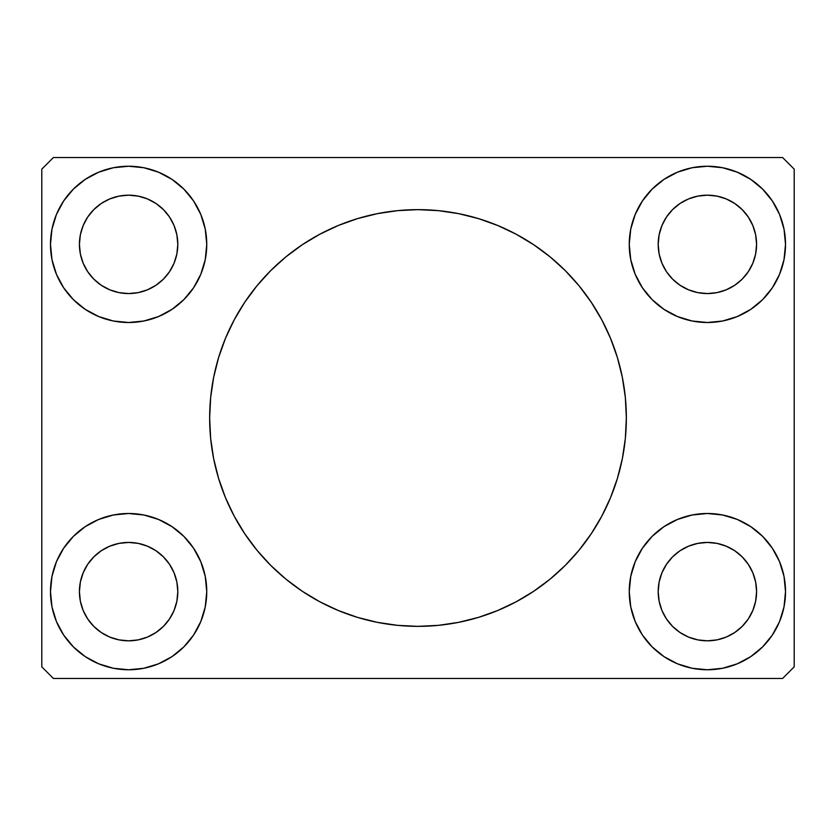 <?xml version="1.0" encoding="UTF-8"?>
<svg xmlns="http://www.w3.org/2000/svg" width="836" height="836" viewBox="0 0 836 836"><rect width="100%" height="100%" fill="white"/><g stroke="black" fill="none" stroke-linecap="round" stroke-linejoin="round"><path stroke-width="1.25" d="M234.216 319.833A208.352 208.352 0 0 0 209.648 418A208.352 208.352 0 0 1 418 209.648A208.352 208.352 0 0 1 626.352 418A208.352 208.352 0 0 0 617.428 357.662M617.344 357.369A208.352 208.352 0 0 0 601.784 319.833M601.732 319.728A208.352 208.352 0 0 0 579.108 285.87M579.014 285.766A208.352 208.352 0 0 0 458.786 213.671M458.504 213.619A208.352 208.352 0 0 0 377.496 213.619M377.214 213.671A208.352 208.352 0 0 0 256.986 285.766M256.892 285.87A208.352 208.352 0 0 0 234.268 319.728M79.42 591.627A49.199 49.199 0 0 1 128.619 542.439A49.199 49.199 0 0 1 177.807 591.627L176.866 582.034L174.066 572.806L176.866 582.034L177.807 591.627L176.866 601.23L177.807 591.627A49.199 49.199 0 0 1 128.619 640.825A49.199 49.199 0 0 1 79.42 591.627L80.361 601.23L83.161 610.458L87.707 618.964L83.161 610.458L80.361 601.23L79.42 591.627L80.361 582.034L79.42 591.627M79.42 244.373A49.199 49.199 0 0 1 128.619 195.175A49.199 49.199 0 0 1 177.807 244.373L176.866 253.966L174.066 263.194L176.866 253.966L177.807 244.373L176.866 234.77L177.807 244.373A49.199 49.199 0 0 1 128.619 293.561A49.199 49.199 0 0 1 79.42 244.373L80.361 234.77L83.161 225.542L80.361 234.77L79.42 244.373L80.361 253.966L79.42 244.373M658.193 244.373A49.199 49.199 0 0 1 707.381 195.175A49.199 49.199 0 0 1 756.58 244.373L755.639 234.77L752.839 225.542L755.639 234.77L756.58 244.373L755.639 253.966L756.58 244.373A49.199 49.199 0 0 1 707.381 293.561A49.199 49.199 0 0 1 658.193 244.373L659.134 253.966L661.934 263.194L659.134 253.966L658.193 244.373L659.134 234.77L658.193 244.373M658.193 591.627A49.199 49.199 0 0 1 707.381 542.439A49.199 49.199 0 0 1 756.58 591.627L755.639 601.23L752.839 610.458L748.293 618.964L752.839 610.458L755.639 601.23L756.58 591.627L755.639 582.034L756.58 591.627A49.199 49.199 0 0 1 707.381 640.825A49.199 49.199 0 0 1 658.193 591.627L659.134 582.034L661.934 572.806L659.134 582.034L658.193 591.627L659.134 601.23L658.193 591.627M629.247 591.627A78.135 78.135 0 0 1 707.381 513.492A78.135 78.135 0 0 1 785.516 591.627L784.022 606.873L779.57 621.535L772.349 635.036L762.631 646.876L750.791 656.594L737.289 663.815L722.628 668.267L707.381 669.761L692.145 668.267L677.484 663.815L663.972 656.594L652.132 646.876L642.414 635.036L635.203 621.535L630.752 606.873L629.247 591.627L630.752 576.391L635.203 561.729L642.414 548.217L652.132 536.378L663.972 526.67L677.484 519.449L692.145 514.997L707.381 513.492L722.628 514.997L737.289 519.449L750.791 526.67L762.631 536.378L772.349 548.217L779.57 561.729L784.022 576.391L785.516 591.627A78.135 78.135 0 0 1 707.381 669.761A78.135 78.135 0 0 1 629.247 591.627M629.247 244.373A78.135 78.135 0 0 1 707.381 166.239A78.135 78.135 0 0 1 785.516 244.373L784.022 259.609L779.57 274.271L772.349 287.783L762.631 299.622L750.791 309.33L737.289 316.551L722.628 321.003L707.381 322.508L692.145 321.003L677.484 316.551L663.972 309.33L652.132 299.622L642.414 287.783L635.203 274.271L630.752 259.609L629.247 244.373L630.752 229.127L635.203 214.465L642.414 200.964L652.132 189.124L663.972 179.406L677.484 172.185L692.145 167.733L707.381 166.239L722.628 167.733L737.289 172.185L750.791 179.406L762.631 189.124L772.349 200.964L779.57 214.465L784.022 229.127L785.516 244.373A78.135 78.135 0 0 1 707.381 322.508A78.135 78.135 0 0 1 629.247 244.373M50.484 244.373A78.135 78.135 0 0 1 128.619 166.239A78.135 78.135 0 0 1 206.753 244.373L205.248 259.609L200.797 274.271L193.586 287.783L183.868 299.622L172.028 309.33L158.516 316.551L143.855 321.003L128.619 322.508L113.372 321.003L98.711 316.551L85.209 309.33L73.369 299.622L63.651 287.783L56.43 274.271L51.978 259.609L50.484 244.373L51.978 229.127L56.43 214.465L63.651 200.964L73.369 189.124L85.209 179.406L98.711 172.185L113.372 167.733L128.619 166.239L143.855 167.733L158.516 172.185L172.028 179.406L183.868 189.124L193.586 200.964L200.797 214.465L205.248 229.127L206.753 244.373A78.135 78.135 0 0 1 128.619 322.508A78.135 78.135 0 0 1 50.484 244.373L51.978 259.609M50.484 591.627A78.135 78.135 0 0 1 128.619 513.492A78.135 78.135 0 0 1 206.753 591.627L205.248 606.873L200.797 621.535L193.586 635.036L183.868 646.876L172.028 656.594L158.516 663.815L143.855 668.267L128.619 669.761L113.372 668.267L98.711 663.815L85.209 656.594L73.369 646.876L63.651 635.036L56.43 621.535L51.978 606.873L50.484 591.627L51.978 576.391L56.43 561.729L63.651 548.217L73.369 536.378L85.209 526.67L98.711 519.449L113.372 514.997L128.619 513.492L143.855 514.997L158.516 519.449L172.028 526.67L183.868 536.378L193.586 548.217L200.797 561.729L205.248 576.391L206.753 591.627A78.135 78.135 0 0 1 128.619 669.761A78.135 78.135 0 0 1 50.484 591.627L51.978 576.391M782.621 157.555L53.379 157.555L41.8 169.133L41.8 666.867L53.379 678.445L782.621 678.445L794.2 666.867L794.2 169.133L782.621 157.555L53.379 157.555L41.8 169.133L41.8 666.867L53.379 678.445L782.621 678.445L794.2 666.867L794.2 169.133L782.621 157.555M601.784 516.167A208.352 208.352 0 0 0 626.352 418L625.349 438.419L622.35 458.65L617.386 478.485L610.499 497.733L601.753 516.22L591.24 533.755L579.066 550.182L565.335 565.335L550.182 579.066L533.755 591.24L516.22 601.753L497.733 610.499L478.485 617.386L458.65 622.35L438.419 625.349L418 626.352L397.581 625.349L377.349 622.35L357.515 617.386L338.266 610.499L319.78 601.753L302.245 591.24L285.818 579.066L270.665 565.335L256.934 550.182L244.76 533.755L234.247 516.22L225.501 497.733L218.614 478.485L213.65 458.65L210.651 438.419L209.648 418L210.651 397.581L213.65 377.349L218.614 357.515L225.501 338.266L234.247 319.78L244.76 302.245L256.934 285.818L270.665 270.665L285.818 256.934L302.245 244.76L319.78 234.247L338.266 225.501L357.515 218.614L377.349 213.65L397.581 210.651L418 209.648L438.419 210.651L458.65 213.65L478.485 218.614L497.733 225.501L516.22 234.247L533.755 244.76L550.182 256.934L565.335 270.665L579.066 285.818L591.24 302.245L601.753 319.78L610.499 338.266L617.386 357.515L622.35 377.349L625.349 397.581L626.352 418A208.352 208.352 0 0 1 418 626.352A208.352 208.352 0 0 1 209.648 418A208.352 208.352 0 0 0 218.572 478.338M722.628 321.003L707.381 322.508L692.145 321.003M113.372 514.997L128.619 513.492L143.855 514.997M143.855 321.003L128.619 322.508L113.372 321.003M692.145 514.997L707.381 513.492L722.628 514.997M63.651 548.217L66.107 544.748M93.831 626.415L101.281 632.538L109.788 637.084L119.015 639.885L128.619 640.825L138.212 639.885L147.439 637.084L138.212 639.885L128.619 640.825L119.015 639.885L109.788 637.084L101.281 632.538L93.831 626.415L87.707 618.964M163.407 626.415L169.52 618.964L174.066 610.458L176.866 601.23L174.066 610.458L169.52 618.964L163.407 626.415L155.945 632.538L147.439 637.084M163.407 556.849L155.945 550.725L147.439 546.18L138.212 543.379L128.619 542.439L119.015 543.379L109.788 546.18L119.015 543.379L128.619 542.439L138.212 543.379L147.439 546.18L155.945 550.725L163.407 556.849L169.52 564.3L174.066 572.806M93.831 556.849L87.707 564.3L83.161 572.806L80.361 582.034L83.161 572.806L87.707 564.3L93.831 556.849L101.281 550.725L109.788 546.18M63.651 287.783L66.107 291.252M163.407 279.151L155.945 285.275L147.439 289.82L138.212 292.621L128.619 293.561L119.015 292.621L109.788 289.82L119.015 292.621L128.619 293.561L138.212 292.621L147.439 289.82L155.945 285.275L163.407 279.151L169.52 271.7L174.066 263.194M93.831 279.151L87.707 271.7L83.161 263.194L80.361 253.966L83.161 263.194L87.707 271.7L93.831 279.151L101.281 285.275L109.788 289.82M93.831 209.585L101.281 203.461L109.788 198.916L119.015 196.115L128.619 195.175L138.212 196.115L147.439 198.916L138.212 196.115L128.619 195.175L119.015 196.115L109.788 198.916L101.281 203.461L93.831 209.585L87.707 217.036L83.161 225.542M163.407 209.585L169.52 217.036L174.066 225.542L176.866 234.77L174.066 225.542L169.52 217.036L163.407 209.585L155.945 203.461L147.439 198.916M772.349 287.783L769.893 291.252M672.593 279.151L680.055 285.275L688.561 289.82L697.788 292.621L707.381 293.561L716.985 292.621L726.212 289.82L716.985 292.621L707.381 293.561L697.788 292.621L688.561 289.82L680.055 285.275L672.593 279.151L666.48 271.7L661.934 263.194M742.169 279.151L748.293 271.7L752.839 263.194L755.639 253.966L752.839 263.194L748.293 271.7L742.169 279.151L734.719 285.275L726.212 289.82M742.169 209.585L734.719 203.461L726.212 198.916L716.985 196.115L707.381 195.175L697.788 196.115L688.561 198.916L697.788 196.115L707.381 195.175L716.985 196.115L726.212 198.916L734.719 203.461L742.169 209.585L748.293 217.036L752.839 225.542M672.593 209.585L666.48 217.036L661.934 225.542L659.134 234.77L661.934 225.542L666.48 217.036L672.593 209.585L680.055 203.461L688.561 198.916M772.349 548.217L769.893 544.748M742.169 626.415L734.719 632.538L726.212 637.084L716.985 639.885L707.381 640.825L697.788 639.885L688.561 637.084L697.788 639.885L707.381 640.825L716.985 639.885L726.212 637.084L734.719 632.538L742.169 626.415L748.293 618.964M672.593 626.415L666.48 618.964L661.934 610.458L659.134 601.23L661.934 610.458L666.48 618.964L672.593 626.415L680.055 632.538L688.561 637.084M672.593 556.849L680.055 550.725L688.561 546.18L697.788 543.379L707.381 542.439L716.985 543.379L726.212 546.18L716.985 543.379L707.381 542.439L697.788 543.379L688.561 546.18L680.055 550.725L672.593 556.849L666.48 564.3L661.934 572.806M742.169 556.849L748.293 564.3L752.839 572.806L755.639 582.034L752.839 572.806L748.293 564.3L742.169 556.849L734.719 550.725L726.212 546.18M784.022 259.609L785.516 244.373M784.022 576.391L785.516 591.627M218.656 478.631A208.352 208.352 0 0 0 234.216 516.167M234.268 516.272A208.352 208.352 0 0 0 256.892 550.13M256.986 550.234A208.352 208.352 0 0 0 377.214 622.329M377.496 622.381A208.352 208.352 0 0 0 458.504 622.381M458.786 622.329A208.352 208.352 0 0 0 579.014 550.234M579.108 550.13A208.352 208.352 0 0 0 601.732 516.272M319.78 601.753L323.919 603.905M497.733 610.499L500.879 609.162M516.22 234.247L512.081 232.094M338.266 225.501L335.121 226.838"/></g></svg>
